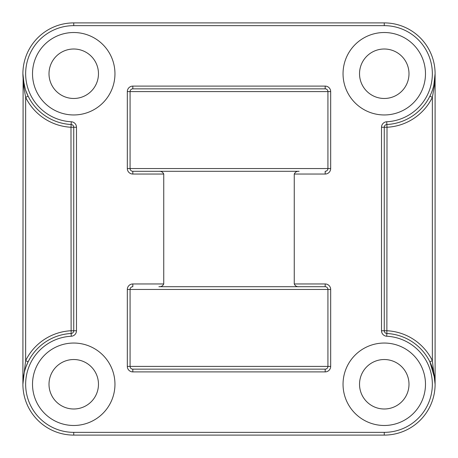 <?xml version="1.0" encoding="UTF-8"?>
<svg xmlns="http://www.w3.org/2000/svg" width="458" height="458" viewBox="0 0 458 458"><rect width="100%" height="100%" fill="white"/><g stroke="black" fill="none" stroke-linecap="round" stroke-linejoin="round"><path stroke-width="0.69" d="M73.738 32.518A41.22 41.22 0 0 0 32.518 73.738A41.22 41.22 0 0 0 73.738 114.958A41.22 41.22 0 0 0 114.958 73.738A41.22 41.22 0 0 0 73.738 32.518M384.262 32.518A41.22 41.22 0 0 0 343.042 73.738A41.22 41.22 0 0 0 384.262 114.958A41.22 41.22 0 0 0 425.482 73.738A41.22 41.22 0 0 0 384.262 32.518M384.262 343.042A41.22 41.22 0 0 0 343.042 384.262A41.22 41.22 0 0 0 384.262 425.482A41.22 41.22 0 0 0 425.482 384.262A41.22 41.22 0 0 0 384.262 343.042M73.738 343.042A41.22 41.22 0 0 0 32.518 384.262A41.22 41.22 0 0 0 73.738 425.482A41.22 41.22 0 0 0 114.958 384.262A41.22 41.22 0 0 0 73.738 343.042M73.738 49.006A24.732 24.732 0 0 0 49.006 73.738A24.732 24.732 0 0 0 73.738 98.47A24.732 24.732 0 0 0 98.47 73.738A24.732 24.732 0 0 0 73.738 49.006M384.262 49.006A24.732 24.732 0 0 0 359.53 73.738A24.732 24.732 0 0 0 384.262 98.47A24.732 24.732 0 0 0 408.994 73.738A24.732 24.732 0 0 0 384.262 49.006M384.262 359.53A24.732 24.732 0 0 0 359.53 384.262A24.732 24.732 0 0 0 384.262 408.994A24.732 24.732 0 0 0 408.994 384.262A24.732 24.732 0 0 0 384.262 359.53M73.738 359.53A24.732 24.732 0 0 0 49.006 384.262A24.732 24.732 0 0 0 73.738 408.994A24.732 24.732 0 0 0 98.47 384.262A24.732 24.732 0 0 0 73.738 359.53M163.741 283.96L163.741 174.04L132.82 174.04A5.496 5.496 0 0 1 127.324 168.544L127.324 91.6A5.496 5.496 0 0 1 132.82 86.104L325.18 86.104A5.496 5.496 0 0 1 330.676 91.6L330.676 168.544A5.496 5.496 0 0 1 325.18 174.04L294.259 174.04L294.259 283.96L325.18 283.96A5.496 5.496 0 0 1 330.676 289.456L330.676 366.4A5.496 5.496 0 0 1 325.18 371.896L132.82 371.896A5.496 5.496 0 0 1 127.324 366.4L127.324 289.456A5.496 5.496 0 0 1 132.82 283.96L163.741 283.96C162.75 285.987 161.136 286.903 158.886 286.708L325.18 286.708A2.748 2.748 0 0 1 327.928 289.456L327.928 366.4A2.748 2.748 0 0 1 325.18 369.148L132.82 369.148A2.748 2.748 0 0 1 130.072 366.4L327.928 366.4A2.748 2.748 0 0 1 325.18 369.148A2.748 2.748 0 0 0 327.928 366.4A2.748 2.748 0 0 1 325.18 369.148L325.18 371.896M25.7 90.375L28.115 96.163L25.648 97.377L25.648 360.623L28.115 361.837L25.854 367.19M25.808 367.316L25.001 369.795M24.182 372.921L22.9 384.262L23.106 78.295M433.835 85.005L435.1 73.738L435.1 384.262L432.352 360.623L432.352 97.377L429.885 96.163C433.348 89.104 435.083 81.633 435.1 73.738L434.436 85.6L432.352 97.377A53.586 53.586 0 0 1 387.01 127.255L386.867 333.493A50.838 50.838 0 0 1 435.083 385.567A50.838 50.838 0 0 1 384.262 435.1L73.738 435.1A50.838 50.838 0 0 1 22.917 385.567A50.838 50.838 0 0 1 71.133 333.493L70.99 127.255A53.586 53.586 0 0 1 25.648 97.377L23.564 85.6L22.9 73.738L24.165 85.005M433.835 372.995L435.1 384.262L434.894 379.705M434.791 378.651L429.885 361.837L432.352 360.623A53.586 53.586 0 0 0 387.01 330.745L381.514 330.745A5.496 5.496 0 0 0 386.729 336.235A48.09 48.09 0 0 1 432.335 385.493A48.09 48.09 0 0 1 384.262 432.352L73.738 432.352L73.738 435.1A50.838 50.838 0 0 1 22.917 385.567A50.838 50.838 0 0 1 71.133 333.493A2.748 2.748 0 0 0 73.738 330.745L73.738 127.255L70.99 127.255L71.133 124.507A50.838 50.838 0 0 1 22.917 72.433A50.838 50.838 0 0 1 73.738 22.9L384.262 22.9A50.838 50.838 0 0 1 435.083 72.433A50.838 50.838 0 0 1 386.867 124.507L386.729 121.765A5.496 5.496 0 0 0 381.514 127.255L381.514 330.745M23.209 79.349L25.276 89.098M294.259 174.04C295.25 172.013 296.864 171.097 299.114 171.292L132.82 171.292L132.82 174.04M330.676 91.6L327.928 91.6A2.748 2.748 0 0 0 325.18 88.852A2.748 2.748 0 0 1 327.928 91.6L130.072 91.6A2.748 2.748 0 0 1 132.82 88.852A2.748 2.748 0 0 0 130.072 91.6A2.748 2.748 0 0 1 132.82 88.852L325.18 88.852A2.748 2.748 0 0 1 327.928 91.6L327.928 168.544A2.748 2.748 0 0 1 325.18 171.292A2.748 2.748 0 0 0 327.928 168.544L330.676 168.544M272.968 286.708L185.032 286.708M330.676 289.456L130.072 289.456L130.072 366.4A2.748 2.748 0 0 0 132.82 369.148L132.82 371.896M132.82 86.104L132.82 88.852A2.748 2.748 0 0 0 130.072 91.6L130.072 168.544A2.748 2.748 0 0 0 132.82 171.292A2.748 2.748 0 0 1 130.072 168.544L327.928 168.544A2.748 2.748 0 0 1 325.18 171.292L325.18 174.04M158.886 171.292C161.136 171.097 162.756 172.013 163.741 174.04M299.114 286.708C296.864 286.903 295.244 285.987 294.259 283.96M386.729 121.765A48.09 48.09 0 0 0 432.335 72.507A48.09 48.09 0 0 0 384.262 25.648L384.262 22.9A50.838 50.838 0 0 1 435.083 72.433A50.838 50.838 0 0 1 386.867 124.507A2.748 2.748 0 0 0 384.262 127.255A2.748 2.748 0 0 1 386.867 124.507L387.01 127.255L384.262 127.255L384.262 330.745A2.748 2.748 0 0 0 386.867 333.493A50.838 50.838 0 0 1 435.083 385.567A50.838 50.838 0 0 1 384.262 435.1L384.262 432.352M384.262 25.648L73.738 25.648A48.09 48.09 0 0 0 25.665 72.507A48.09 48.09 0 0 0 71.271 121.765A5.496 5.496 0 0 1 76.486 127.255L76.486 330.745L70.99 330.745A53.586 53.586 0 0 0 25.648 360.623L24.165 372.995M71.271 121.765L71.133 124.507A2.748 2.748 0 0 1 73.738 127.255A2.748 2.748 0 0 0 71.133 124.507A50.838 50.838 0 0 1 22.917 72.433A50.838 50.838 0 0 1 73.738 22.9L73.738 25.648M127.324 289.456L130.072 289.456A2.748 2.748 0 0 1 132.82 286.708L132.82 283.96M327.928 289.456A2.748 2.748 0 0 0 325.18 286.708A2.748 2.748 0 0 1 327.928 289.456A2.748 2.748 0 0 0 325.18 286.708L325.18 283.96M73.738 432.352A48.09 48.09 0 0 1 25.665 385.493A48.09 48.09 0 0 1 71.271 336.235A5.496 5.496 0 0 0 76.486 330.745M76.486 127.255L73.738 127.255M384.262 127.255L381.514 127.255M73.738 330.745A2.748 2.748 0 0 1 71.133 333.493L71.271 336.235M386.729 336.235L386.867 333.493A2.748 2.748 0 0 1 384.262 330.745M130.072 168.544A2.748 2.748 0 0 0 132.82 171.292A2.748 2.748 0 0 1 130.072 168.544L127.324 168.544M325.18 88.852L325.18 86.104M130.072 91.6L127.324 91.6M330.676 366.4L327.928 366.4M127.324 366.4L130.072 366.4"/></g></svg>
